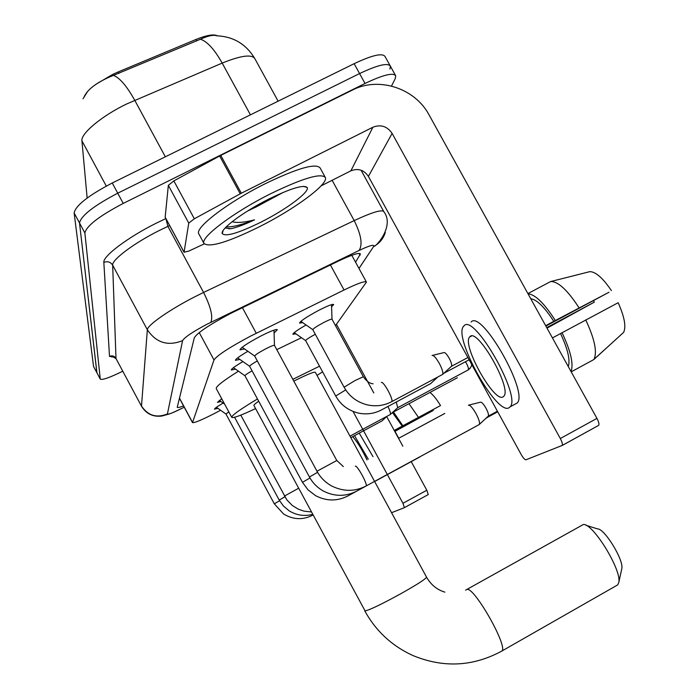 <?xml version="1.0" encoding="UTF-8"?>
<svg xmlns="http://www.w3.org/2000/svg" width="699" height="699" viewBox="0 0 699 699"><rect width="100%" height="100%" fill="white"/><g stroke="black" fill="none" stroke-linecap="round" stroke-linejoin="round"><path stroke-width="1.05" d="M302.684 322.623L299.522 323.069C300.5 320.955 306.931 316.699 318.823 310.304C327.744 305.769 332.698 303.838 333.694 304.519L331.588 306.852M244.563 348.967L239.932 349.849C240.797 347.639 247.603 343.122 260.351 336.28C270.443 331.151 276.114 328.958 277.354 329.692L274.078 333.03M335.494 325.612L366.442 282.09C365.254 280.718 357.792 283.357 344.057 289.998L250.373 336.228C229.377 347.429 217.249 355.345 213.99 359.95L192.496 422.615C195.1 422.947 204.466 418.823 220.596 410.252M217.372 35.832C213.789 33.954 206.651 35.168 195.956 39.485L118.14 71.953L112.827 74.339L96.252 84.098M87.742 91.254L83.015 98.795M295.878 333.816L292.881 334.279C293.161 332.986 297.564 329.893 306.092 324.991M239.836 359.426L235.449 360.317C235.528 359.103 239.67 356.097 247.892 351.3M235.476 369.107L231.299 369.989C231.36 368.897 235.24 366.101 242.929 361.593M220.91 401.506L217.415 402.371L221.758 398.806M217.852 408.33L214.488 409.186C214.506 408.487 217.389 406.451 223.147 403.07M200.447 39.231C207.227 41.451 214.479 49.411 222.186 63.093C240.919 55.509 251.815 54.05 254.873 58.707C246.223 44.203 233.58 36.575 216.926 35.824C213.544 34.601 208.057 35.736 200.447 39.231L108.773 77.327C95.23 83.513 86.973 90.119 84.011 97.152M122.771 371.204C109.883 377.556 102.386 380.204 100.272 379.138L96.873 372.681L79.503 222.964C81.119 215.659 93.867 205.733 117.738 193.195L359.574 73.57C377.652 64.998 387.928 62.543 390.4 66.213L389.928 69.026M96.916 372.847L93.535 366.442L74.138 212.959C75.667 205.506 88.371 195.519 112.242 182.998L354.131 63.688C372.218 55.151 382.528 52.775 385.07 56.558L390.042 65.557M355.555 262.177L360.431 253.973C359.137 252.356 351.632 254.803 337.914 261.321L230.46 313.519C209.368 324.755 197.319 332.838 194.313 337.766L177.231 407.342C177.616 407.849 179.713 407.368 183.522 405.892M100.272 379.138L84.867 232.968C86.571 225.812 99.363 215.965 123.242 203.409L365.027 83.452C383.096 74.854 393.336 72.32 395.739 75.868L395.232 78.62L391.519 86.038M96.943 372.89L79.503 222.964C81.119 215.659 93.867 205.733 117.738 193.195L359.574 73.57C377.652 64.998 387.928 62.543 390.4 66.213L395.389 75.239M179.94 399.225L179.066 399.557M259.408 226.756C227.988 242.23 209.517 247.804 204.012 243.488C199.687 237.843 233.545 212.199 270.758 193.684C302.99 178.088 321.199 172.723 325.393 177.581C328.53 184.204 294.462 209.211 259.408 226.756M198.909 234.051L198.796 233.85C194.348 227.979 228.075 202.133 265.305 183.68C297.547 168.144 315.826 162.902 320.133 167.97L325.079 177.004M250.522 209.184L256.07 207L283.287 192.356M268.94 199.005C290.854 188.346 303.593 184.492 307.141 187.437C310.295 191.613 286.197 209.534 260.998 222.133C238.376 233.221 225.454 237.022 222.23 233.536C220.133 229.15 243.619 211.614 268.94 199.005M256.07 207L247.455 211.081M225.366 228.04L230.81 228.713C236.769 227.472 244.667 224.519 254.523 219.853C244.711 222.448 237.241 223.077 232.103 221.732M228.634 228.809L230.81 228.713M226.258 226.852C232.208 227.245 241.627 224.912 254.523 219.853M165.34 217.476L184.082 252.173L188.765 223.103L168.337 185.357L173.833 180.901L220.762 155.379L352.436 90.049C378.666 76.366 414.979 88.205 429.02 114.828L596.946 418.386C598.763 421.855 599.34 424.179 598.685 425.35L562.083 445.543M165.174 217.162L168.337 185.357M321.068 185.89L350.889 170.818C358.124 168.031 363.961 169.901 368.408 176.419L521.236 454.603C523.254 458.081 524.827 459.802 525.963 459.785L562.188 445.446C562.765 444.319 562.136 442.004 560.318 438.526L392.113 133.404C387.229 126.266 380.824 124.204 372.908 127.218L241.338 193.221L194.339 218.778L188.765 223.103M184.082 252.173L188.739 251.124L204.265 243.89M503.131 396.822L503.83 396.211C512.184 388.495 477.627 327.7 470.008 336.577L469.562 337.04C461.751 345.149 494.464 403.515 503.131 396.822M545.875 326.066L608.995 292.261L553.783 321.33C544.591 307.176 536.911 299.635 530.742 298.709M514.84 404.275L517.19 403C528.916 392.471 481.445 309.29 471.117 322.021M464.057 325.769L463.516 326.354C453.013 337.486 497.076 416.281 509.117 407.7L510.13 406.835C521.62 396.429 474.158 313.152 464.057 325.769M555.216 320.334C544.25 303.27 535.181 294.428 528.033 293.816M527.911 293.589L550.585 281.566L589.877 271.631C595.766 271.771 602.94 278.106 611.415 290.635M578.929 307.639C567.387 289.936 557.942 281.243 550.585 281.566M547.02 328.137L594.29 302.151L546.74 327.63M571.205 371.859L590.166 361.54M593.573 300.518L594.29 302.151M568.287 366.573C570.367 360.064 567.789 349.063 560.554 333.554L618.152 302.728C624.443 316.726 626.269 326.599 623.648 332.348L593.827 359.557L571.197 371.833M552.428 337.914L560.554 333.554M553.783 321.33L545.666 325.673M571.013 371.501C573.783 364.162 570.786 351.195 562.005 332.602M593.827 359.557L594.001 359.295C597.383 352.06 594.622 338.919 585.71 319.862M616.701 585.456L617.733 584.871L618.79 582.477C621.935 570.367 593.128 523.35 583.385 524.477L466.915 589.414M258.691 401.217C255.318 403.55 253.72 404.966 253.912 405.472L365.105 610.943C370.016 609.825 382.091 603.988 401.34 593.434C417.687 584.198 426.084 578.763 426.53 577.121L315.336 372.296C314.244 371.545 307.079 374.481 293.825 381.112M255.589 408.592C240.989 415.468 233.038 418.386 231.736 417.347C231.57 415.494 240.15 409.369 257.477 398.963M231.736 417.347L216.253 388.592C215.799 386.564 223.199 380.763 238.464 371.195M292.855 379.321L319.53 366.206M322.615 371.885L317.014 375.38M276.769 349.631L301.479 337.713M585.972 525.281L597.488 528.89C604.382 528.243 623.989 560.179 621.813 568.619L621.691 569.187M336.796 460.519L274.462 345.376C273.772 345.061 270.793 346.25 265.506 348.95C258.831 352.532 255.222 354.891 254.672 356.044L317.005 471.248M468.374 405.175C470.06 404.922 472.611 407.727 476.019 413.607C478.824 418.946 479.942 422.546 479.374 424.407L478.824 424.791M480.44 402.178C481.69 401.986 483.542 404.005 486.006 408.233C488.016 412.069 488.811 414.673 488.383 416.036L488.112 416.289M257.328 360.955C252.374 363.76 249.805 365.533 249.613 366.267L237.625 357.879M252.068 370.811C247.472 373.432 245.096 375.066 244.93 375.721L233.431 367.674M228.8 411.894L225.969 414.026L216.402 407.316M331.518 304.642L332.008 319.207C331.413 318.893 328.644 320.002 323.672 322.545C317.04 326.11 313.414 328.478 312.776 329.648L344.074 387.22C349.299 396.464 357.18 402.379 367.726 404.983C376.289 406.704 384.319 405.586 391.789 401.61L391.388 401.829M432.069 355.476C433.581 355.031 435.993 357.661 439.304 363.384C442.109 368.749 443.253 372.384 442.729 374.288L442.179 374.673M432.637 355.345L443.9 352.602C445.027 352.261 446.783 354.157 449.177 358.272C451.196 362.134 452.008 364.764 451.606 366.154L451.327 366.416M315.284 334.262C309.334 337.521 306.11 339.635 305.638 340.614L294.192 332.645M437.635 377.154L430.488 383.76M387.919 406.538C389.911 410.575 390.75 413.196 390.409 414.402L390.086 414.629M396.246 402.082L397.731 407.7M386.862 416.394L381.837 421.025M336.429 324.319L373.816 392.96M386.678 416.56L402.834 446.215M411.099 461.401L426.809 490.235L428.26 494.569L404.406 507.649L402.956 503.289L353.03 411.423M391.562 512.708L404.406 507.649M367.001 459.907C362.099 449.614 357.329 441.864 352.68 436.665M394.507 430.462L440.527 405.56L402.222 426.102L392.454 412.567M402.825 425.691L393.458 412.026M418.421 417.294L408.985 403.707M395.014 431.318L433.231 410.462L394.883 431.108M440.527 405.56C436.386 398.823 432.847 394.472 429.911 392.488M432.917 409.789L433.231 410.462M373.013 456.665L359.225 433.153M368.277 459.217L354.507 435.687M402.222 426.102L394.419 430.304L398.745 438.247L444.835 413.432M242.396 307.639L256.262 333.248M118.14 71.953L118.909 73.378M195.956 39.485L196.716 40.883M199.232 332.575L213.99 359.95M330.391 264.965L344.057 289.998M179.442 398.046L192.496 422.371M250.434 114.837L222.186 63.093L126.772 103.924C102.08 115.719 80.595 133.623 81.932 140.84L87.139 198.044M113.596 75.422C119.844 77.912 126.895 86.204 134.741 100.298L165.34 156.803M93.535 366.442L100.202 378.937M74.138 212.959L84.867 232.968M112.242 182.998L123.242 203.409M354.131 63.688L365.027 83.452M81.932 140.84L106.283 186.065M358.963 268.416L373.607 246.546C374.716 244.082 369.885 245.384 359.103 250.452L206.738 324.38C192.566 331.92 184.519 337.346 182.588 340.64L167.419 413.939C168.171 414.778 173.579 412.62 183.654 407.473L184.213 407.176L183.654 407.473C171.342 413.572 169.333 413.957 168.8 414.088L161.958 416.027C153.055 417.128 146.257 413.904 141.565 406.329L116.104 358.744C112.443 356.315 110.966 355.712 111.674 356.936L114.785 356.909M167.419 413.939C156.611 418.29 147.97 415.652 141.495 406.032L147.349 329.753C147.035 325.402 170.11 309.308 195.44 296.472L203.584 292.453L167.891 226.371L159.722 230.286C134.348 242.868 111.779 259.757 112.661 265.157L115.999 358.369C114.383 355.974 112.224 355.31 109.507 356.376L103.836 262.405C107.532 260.989 110.468 261.907 112.661 265.157L147.349 329.753C156.157 342.816 167.909 346.451 182.588 340.64M103.836 262.405C102.657 256.288 128.031 237.144 156.716 222.955L165.864 218.577M114.531 357.084L109.507 356.376M210.749 322.379C213.256 316.988 210.862 307.01 203.584 292.453L354.201 220.604L332.121 180.298M359.103 250.452C362.807 244.624 361.173 234.681 354.201 220.604C372.261 212.19 382.152 209.237 383.865 211.736C394.594 225.419 376.717 246.511 373.677 246.502C379.461 243.374 383.34 238.7 385.315 232.479M169.639 225.567L167.891 226.371L165.899 218.638M373.607 246.546L358.98 268.46M359.068 253.422L360.055 255.222M368.408 176.419L392.113 133.404M350.889 170.818L372.908 127.218M220.762 155.379L241.338 193.221M560.318 438.526L596.946 418.386M240.22 193.806L219.643 155.964M173.833 180.901L194.339 218.778M465.586 590.148L466.984 589.406C474.254 586.767 508.208 646.549 501.908 651.005L501.174 651.424M343.34 466.609L336.822 460.484L316.97 471.248C320.439 477.609 325.437 482.563 331.946 486.12C343.576 491.781 354.987 491.729 366.171 485.954L365.848 486.12M355.275 466.242L355.38 466.198C357.303 465.202 367.726 484.267 366.171 485.954L479.287 424.538M317.573 472.323L309.474 476.998M249.613 366.276L309.439 476.989C312.689 482.957 317.346 487.64 323.401 491.056C334.672 496.727 345.778 496.744 356.708 491.126L347.761 496.037M309.998 477.994L302.475 482.31L244.93 375.73M284.432 496.072L298.587 488.269M485.954 418.299L486.827 417.845M284.843 496.84L279.198 500.073L234.602 417.277M225.969 414.026L274.305 503.804L279.591 500.781M274.305 503.804L283.514 513.94C293.099 519.741 302.789 520.178 312.575 515.242L312.444 515.329M373.074 383.795C369.666 383.515 366.425 381.173 363.349 376.752L355.197 380.457L344.074 387.22M381.331 382.449C383.436 380.815 393.72 399.653 391.789 401.61L442.642 374.419M345.708 389.92L335.721 396.01C340.658 404.773 348.102 410.435 358.063 413.013C366.442 414.795 374.288 413.747 381.619 409.85L381.418 410.016M465.499 361.75C467.849 365.708 468.784 368.417 468.295 369.876L468.033 370.007M470.217 368.233L468.225 369.937M392.427 412.55L457.391 377.757M402.956 503.289L426.809 490.235M351.78 255.292L366.346 281.924M179.398 398.212L192.496 422.615M254.873 58.707L278.123 101.18M383.672 211.378L361.06 170.207M141.565 406.329L116.104 358.744M204.012 243.488L198.796 233.85M303.314 186.345L307.141 187.437M223.156 230.521L222.23 233.536M598.685 425.35L562.188 445.446M184.099 252.33L165.2 217.337M517.19 403L510.13 406.835M610.044 344.773L594.001 359.295M471.432 336.053L469.562 337.04M364.729 610.83C375.905 631.083 391.982 645.981 412.943 655.548C443.533 668.139 473.179 666.628 501.908 651.005L617.733 584.871M444.861 592.132C437.041 589.79 430.933 584.801 426.556 577.173M621.813 568.619L618.79 582.477M254.672 356.044L242.169 347.298M480.379 402.213L468.872 405.088M274.462 345.376L273.991 330.12M488.383 416.036L479.374 424.407M497.4 411.213L488.321 416.141M356.708 491.126L365.612 486.286M497.47 411.353L487.762 416.613M347.962 495.906C337.267 501.393 326.442 501.297 315.494 495.608L308.006 489.833L302.475 482.31M497.539 411.475L487.343 417.006M240.797 415.136L286.8 499.811L292.243 505.429L298.246 509.143L304.056 511.161L311.37 511.956M374.629 481.515L419.872 456.954M497.714 411.798L486.259 418.011M224.606 404.092L219.364 400.422M312.663 514.359C304.345 516.526 296.481 515.329 289.071 510.768L283.427 506.015L279.198 500.073M312.575 515.242L313.012 515.006M312.776 329.648L300.858 321.348M332.008 319.216L363.349 376.752M451.606 366.154L442.729 374.288M467.902 357.521L451.545 366.259M305.638 340.623L335.721 396.01M381.619 409.85L430.601 383.646M469.134 359.767L443.786 373.318M397.862 407.604L468.295 369.876C470.82 367.578 471.93 365.717 471.615 364.293M349.989 436.124L390.365 414.481M397.906 407.543L390.409 414.402M350.811 437.635L381.907 420.955M428.26 494.569L404.468 507.605"/></g></svg>
